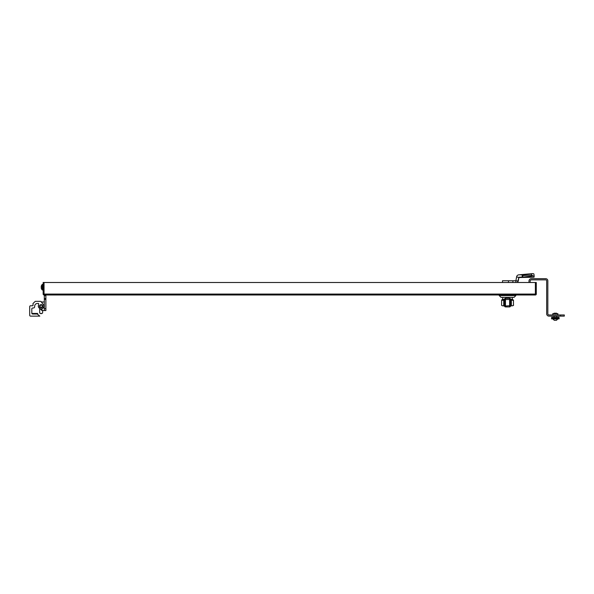<?xml version="1.0" encoding="UTF-8"?>
<svg xmlns="http://www.w3.org/2000/svg" width="594" height="594" viewBox="0 0 594 594"><rect width="100%" height="100%" fill="white"/><g stroke="black" fill="none" stroke-linecap="round" stroke-linejoin="round"><path stroke-width="0.89" d="M43.384 304.633L44.312 304.982M44.312 307.388L43.384 307.737M40.006 308.642L41.959 310.543L45.879 310.543L45.879 308.657L44.312 308.657L44.312 310.543M41.959 302.792L41.959 301.826L41.535 302.242L41.12 301.707A0.906 0.906 0 0 0 40.407 301.358L35.276 301.358L40.407 301.358L35.276 301.358L33.019 303.475L33.019 305.309A0.453 0.453 0 0 1 32.566 305.762L30.606 305.762A0.906 0.906 0 0 0 29.7 306.667L29.7 315.236A0.906 0.906 0 0 0 30.606 316.134L39.805 316.134L37.236 314.026L32.715 314.026A0.906 0.906 0 0 1 31.809 313.12L31.809 308.91A0.906 0.906 0 0 1 32.715 308.004L33.316 308.004A1.359 1.359 0 0 0 34.675 306.653L34.675 306.185A2.718 2.718 0 0 1 37.392 303.475L38.595 303.475L38.595 305.294A2.718 2.718 0 0 0 41.602 308.865A2.718 2.718 0 0 0 43.303 304.522L41.12 301.707L41.535 302.242L44.312 301.826M41.38 307.737L41.157 307.737A1.552 1.552 0 0 1 39.605 306.185A1.552 1.552 0 0 1 41.157 304.633L41.38 304.633M34.675 306.653L34.675 306.185A2.718 2.718 0 0 1 37.392 303.475A2.718 2.718 0 0 0 34.675 306.185L34.675 306.653L34.675 306.185A2.718 2.718 0 0 1 37.392 303.475L38.595 303.475L38.595 305.101A0.906 0.906 0 0 0 38.358 305.717L38.358 306.66A0.906 0.906 0 0 0 38.632 307.306L38.736 307.41M41.157 307.737A1.552 1.552 0 0 1 39.605 306.185A1.552 1.552 0 0 1 41.157 304.633A1.552 1.552 0 0 0 39.679 306.66A1.552 1.552 0 0 1 41.157 304.633M38.358 306.66L38.358 305.717M41.157 304.618A1.567 1.567 0 0 1 42.516 306.972A1.567 1.567 0 0 1 39.805 306.972A1.567 1.567 0 0 1 41.157 304.618M31.809 308.91A0.906 0.906 0 0 1 32.715 308.004A0.906 0.906 0 0 0 31.809 308.91A0.906 0.906 0 0 1 32.715 308.004M33.019 305.309A0.453 0.453 0 0 1 32.566 305.762A0.453 0.453 0 0 0 33.019 305.309A0.453 0.453 0 0 1 32.566 305.762M39.679 308.464L39.679 312.748A1.478 0.743 0 0 0 39.954 313.172A1.478 0.743 0 0 0 41.157 313.491A1.478 0.743 0 0 0 42.367 313.172A1.478 0.743 0 0 0 42.642 312.748L42.642 310.543M40.14 313.283A1.099 0.549 0 0 0 40.258 313.394A1.099 0.549 0 0 0 41.157 313.625A1.099 0.549 0 0 0 42.063 313.394A1.099 0.549 0 0 0 42.181 313.283M41.157 307.662A1.478 1.478 0 0 1 39.679 306.185A1.478 1.478 0 0 1 41.157 304.707A1.478 1.478 0 0 1 42.642 306.185A1.478 1.478 0 0 1 41.157 307.662M41.157 305.086A1.099 1.099 0 0 1 42.115 306.734A1.099 1.099 0 0 1 40.206 306.734A1.099 1.099 0 0 1 41.157 305.086M37.652 314.293L37.652 313.699L34.831 314.026M37.652 313.699L36.256 313.446M32.002 313.699L34.831 313.699M37.637 313.439L32.002 313.446M43.139 290.021L42.219 289.931L42.219 284.489A3.95 3.95 0 0 0 41.424 285.707L41.431 285.714A3.943 3.943 0 0 0 41.276 286.174A3.943 3.943 0 0 1 41.424 285.729L41.431 285.714M41.276 287.444L41.431 286.976L41.276 287.444A3.883 1.938 180 0 0 41.201 287.734A3.883 3.364 180 0 0 41.276 288.246A3.943 3.943 0 0 0 41.424 288.691L41.424 288.691A3.943 3.943 0 0 1 41.276 288.246M41.276 286.174A3.883 3.364 0 0 0 41.201 286.687A3.883 1.938 0 0 0 41.276 286.976M41.431 288.706L41.431 288.706A3.95 3.95 0 0 0 42.219 289.931L42.219 289.931M39.805 316.134L30.606 316.134M31.965 313.625A0.906 0.906 0 0 1 31.809 313.12M31.809 305.762L30.606 305.762M29.7 306.667L29.7 315.236M41.12 301.707L41.535 302.242M504.573 305.903L504.299 305.88C501.848 305.68 501.848 305.68 504.299 305.88L504.299 305.88A0.891 0.572 -86.2 0 1 504.239 305.88C502.197 305.91 501.321 305.561 501.603 304.841L501.626 300.178L502.791 299.458L501.885 299.74L501.603 300.386L502.004 300.349M502.472 300.312L503.727 300.23A0.891 0.572 -93.8 0 1 504.239 299.346L504.239 299.346A0.891 0.572 -93.8 0 1 504.299 299.346C501.848 299.547 501.848 299.547 504.299 299.346L504.573 299.324M504.573 305.257L504.573 303.475L504.573 305.257L503.727 304.989C500.913 304.796 500.913 304.796 503.727 304.989L503.727 300.23C500.928 300.43 500.928 300.43 503.727 300.23L504.573 299.495L509.615 299.495L509.615 298.307L505.464 298.337L505.464 306.912L509.615 306.89A0.891 0.869 -0 0 0 510.506 306.021L510.506 299.205L510.506 299.963L512.681 300.319M512.756 300.326L513.476 300.386L513.454 305.041L512.845 305.687L510.847 305.88A0.891 0.572 -93.8 0 0 511.36 304.989L510.506 305.257M505.464 306.89A0.891 0.869 0 0 1 504.573 306.021L505.464 306.912L509.615 306.912L510.506 306.029A0.891 0.869 -0 0 1 509.615 306.89L509.615 305.732L504.573 306.021L504.573 299.495M509.615 306.912L510.788 305.88A0.891 0.572 -93.8 0 0 510.847 305.88L510.068 305.977L510.847 305.88C513.016 305.858 513.892 305.509 513.476 304.841M532.885 275.906L531.675 274.985L522.178 275.579L522.178 274.829L522.601 274.829L522.898 277.094L518.985 277.198L517.478 282.499L518.25 281.111L515.852 280.747L518.25 281.111L518.874 277.554L516.594 276.841L515.911 280.695L516.594 276.841A2.435 2.435 0 0 1 518.985 274.829L531.504 273.7A2.376 0.624 -7.5 0 1 533.902 274.02A2.376 0.624 -7.5 0 1 533.902 274.027A2.376 0.624 -7.5 0 1 533.902 274.027A2.376 0.624 -7.5 0 0 531.504 273.7L531.801 275.972A2.376 0.624 -7.5 0 1 534.199 276.292A2.376 0.624 -7.5 0 1 534.199 276.299L534.065 275.267L534.065 276.113A2.376 0.624 -7.5 0 0 532.885 275.906L522.178 277.198L534.051 277.198L522.178 277.198L522.178 274.829L518.985 274.829A2.435 2.435 0 0 0 516.594 276.841L518.874 277.554L534.051 277.198L522.898 277.094L531.801 275.972M499.227 295.574L501.009 297.356L514.07 297.356L515.852 295.574L499.227 295.574L499.227 294.98M502.598 299.48L502.791 297.356M511.36 304.989C514.166 304.796 514.166 304.796 511.36 304.989L511.352 300.23C514.159 300.43 514.159 300.43 511.36 300.23A0.891 0.572 -86.2 0 0 510.788 299.346C513.231 299.547 513.231 299.547 510.788 299.346L510.506 299.324M512.481 299.48L510.068 299.242M510.506 306.021L509.615 305.732L509.615 299.495L510.506 299.205A0.891 0.869 180 0 0 509.615 298.337M502.398 305.724L504.239 305.88A0.891 0.572 -86.2 0 1 503.727 304.989M510.788 305.88C513.231 305.68 513.231 305.68 510.788 305.88L510.788 305.88M515.852 280.747L515.852 282.499L515.852 280.747L512.882 280.747L512.882 282.499L512.882 280.747L508.442 280.747L515.852 280.747M502.494 280.747L508.442 280.747L508.442 282.499L508.442 280.747L502.494 280.747L502.494 282.499L502.494 280.747M560.528 316.134L560.528 314.961L564.3 314.961L564.3 316.134L549.012 316.134A2.354 2.354 0 0 1 546.658 313.781L546.658 280.799A0.943 0.943 0 0 0 545.715 279.856A0.943 0.943 0 0 1 546.658 280.799M560.528 314.961L549.012 314.961A1.181 1.181 0 0 1 547.831 313.781L547.831 280.799A2.116 2.116 0 0 0 545.715 278.683L531.363 278.683A2.383 2.383 0 0 0 528.987 281.066L528.987 282.499M530.16 282.499L530.16 281.066A1.203 1.203 0 0 1 531.363 279.856L545.715 279.856M552.932 313.602L557.907 313.758L552.784 313.758L552.784 314.961M556.927 313.602L553.764 313.602M549.012 314.961A1.181 1.181 0 0 1 547.831 313.781L547.831 280.799M545.715 278.683L531.363 278.683M530.16 281.066A1.203 1.203 0 0 1 531.363 279.856M557.759 313.602L557.907 314.961M559.117 318.867L551.574 318.867L551.574 318.236L559.117 318.236L559.117 318.867M551.648 318.236L551.648 317.315L559.043 317.315L559.043 318.236M554.44 320.3L555.316 320.3C554.091 320.3 554.091 320.3 555.316 320.3C554.091 320.3 554.091 320.3 555.316 320.3L555.375 320.3C556.6 320.3 556.6 320.3 555.375 320.3L555.316 320.3M556.251 320.3L555.375 320.3L556.4 320.3L557.603 318.867M554.061 317.315L554.061 316.134M556.63 313.639L556.556 313.209L554.143 313.209L554.068 313.602M44.312 294.98L44.312 308.657M44.312 298.485L45.879 298.485L45.879 308.657M45.879 298.485L45.879 295.656L44.312 295.656M45.879 294.98L45.879 295.656M536.285 282.499L536.285 294.075A0.906 0.906 0 0 1 535.38 294.98L44.038 294.98A0.906 0.906 0 0 1 43.139 294.075L43.139 282.499L536.285 282.499M522.698 275.557L522.601 274.829L531.504 273.7L531.675 274.985M522.178 277.198L534.065 277.198L534.065 276.113M41.959 308.776L41.959 310.543M43.139 284.4L42.434 284.4L42.434 290.021M510.506 299.198L509.615 298.307L505.464 298.307L504.573 299.198A0.891 0.869 180 0 1 505.464 298.337M552.932 319.03L554.291 320.3L553.088 318.867L557.759 319.03L556.4 320.3M44.312 299.421L45.879 299.421M44.038 282.499L44.038 294.075L535.38 294.075L535.38 282.499M536.285 294.075L535.38 294.075L535.38 294.98M44.038 294.98L44.038 294.075L43.139 294.075M533.902 274.02L534.199 276.292M534.065 277.094L523.789 277.094M39.679 307.365L39.679 306.185M42.642 307.365L42.642 306.185M43.562 288.625L43.139 289.055M505.011 299.242L502.494 299.495M512.637 299.495L513.454 300.178L512.288 299.458L512.288 297.356M503.972 305.865L503.519 305.828L503.972 305.865M503.489 305.828L502.546 305.739M505.464 306.912L504.573 306.029M515.852 295.574L515.852 294.98M502.791 299.458L502.398 299.502M510.068 305.977L510.847 305.88L510.068 305.977M512.585 305.732L510.847 305.88M556.63 317.315L556.63 316.134"/></g></svg>
